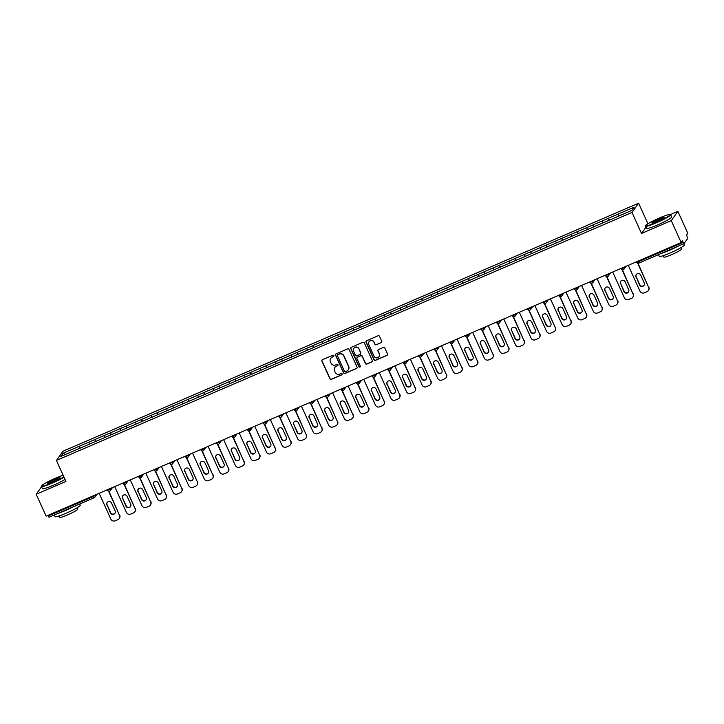 <?xml version="1.0" encoding="UTF-8"?>
<svg xmlns="http://www.w3.org/2000/svg" width="724" height="724" viewBox="0 0 724 724"><rect width="100%" height="100%" fill="white"/><g stroke="black" fill="none" stroke-linecap="round" stroke-linejoin="round"><path stroke-width="1.09" d="M333.827 355.647A0.76 0.742 -144.5 0 0 332.832 355.258L322.433 359.738A1.086 1.059 -144.5 0 0 321.899 361.14L329.909 378.806A1.086 1.059 -144.5 0 0 331.33 379.367L341.737 374.878A0.76 0.742 -144.5 0 0 342.108 373.901A0.76 0.742 -144.5 0 0 341.113 373.512L339.764 374.091A3.466 3.394 -144.5 0 1 335.212 372.299L334.542 370.824A3.466 3.394 -144.5 0 1 336.253 366.335L337.592 365.756A0.76 0.742 -144.5 0 0 337.972 364.778A0.76 0.742 -144.5 0 0 336.977 364.38L335.628 364.968A3.466 3.394 -144.5 0 1 331.067 363.177L330.397 361.701A3.466 3.394 -144.5 0 1 332.108 357.213L333.456 356.633A0.76 0.742 -144.5 0 0 333.827 355.647M381.231 342.678A1.086 1.059 -144.5 0 0 381.765 341.276L379.521 336.316A1.086 1.059 -144.5 0 0 378.1 335.755L366.543 340.733A1.086 1.059 -144.5 0 0 366.009 342.135L374.018 359.801A1.086 1.059 -144.5 0 0 375.448 360.362L386.996 355.384A1.086 1.059 -144.5 0 0 387.53 353.982L384.815 347.991A1.086 1.059 -144.5 0 0 383.394 347.429L378.453 349.565A1.086 1.059 -144.5 0 0 377.919 350.968L379.258 353.936A2.896 2.833 -144.5 0 1 376.38 357.9A2.896 2.833 -144.5 0 1 374.018 356.19L368.751 344.561A2.896 2.833 -144.5 0 1 371.629 340.597A2.896 2.833 -144.5 0 1 373.982 342.307L374.869 344.244A1.086 1.059 -144.5 0 0 376.29 344.805L381.367 342.488A1.086 1.059 -144.5 0 0 381.729 342.226M641.527 233.445L671.257 220.639L681.184 242.531L46.128 516.149L36.2 494.257L65.929 481.451L56.409 460.455L632.007 212.458L641.527 233.445L645.998 227.191M349.068 349.439A1.086 1.059 -144.5 0 0 347.647 348.877L336.09 353.855A1.086 1.059 -144.5 0 0 335.556 355.258L343.565 372.923A1.086 1.059 -144.5 0 0 344.995 373.475L356.543 368.498A1.086 1.059 -144.5 0 0 357.077 367.095L349.068 349.439M351.312 347.294L362.869 342.316A1.086 1.059 -144.5 0 1 364.299 342.877L372.308 360.534A1.086 1.059 -144.5 0 1 371.774 361.937L366.824 364.072A1.086 1.059 -144.5 0 1 365.403 363.511L362.154 356.353A1.086 1.059 -144.5 0 0 360.733 355.792L357.448 357.204A1.086 1.059 -144.5 0 0 356.914 358.606L360.299 366.063A0.76 0.742 -144.5 0 1 359.547 367.104A0.76 0.742 -144.5 0 1 358.923 366.652L350.778 348.697A1.086 1.059 -144.5 0 1 351.312 347.294M647.944 223.761L638.622 203.2L632.007 212.458M638.622 203.2L63.024 451.197L56.409 460.455M609.4 220.141L608.522 218.214L609.029 220.304M608.522 218.214L634.17 207.2L631.862 210.422L60.852 456.455L63.16 453.224L79.369 446.246L79.921 448.274M80.283 448.12L79.369 446.246M79.405 446.192L94.935 439.54L95.478 441.568M95.849 441.414L94.935 439.54M94.971 439.486L110.491 432.834L111.044 434.862M111.406 434.708L110.491 432.834M110.537 432.78L126.057 426.128L126.61 428.165M126.972 428.002L126.057 426.128M126.094 426.074L141.614 419.422L142.166 421.459M142.528 421.296L141.614 419.422M141.66 419.368L157.18 412.716L157.732 414.752M158.094 414.59L157.18 412.716M157.217 412.662L172.737 406.01L173.289 408.046M173.66 407.884L172.737 406.01M172.783 405.956L188.303 399.304L188.855 401.34M189.217 401.187L188.303 399.304M188.34 399.25L203.869 392.607L204.412 394.634M204.783 394.48L203.869 392.607M203.906 392.544L219.426 385.901L219.978 387.928M220.34 387.774L219.426 385.901M219.472 385.847L234.992 379.195L235.544 381.222M235.906 381.068L234.992 379.195M235.029 379.141L250.549 372.489L251.101 374.516M251.463 374.362L250.549 372.489M250.594 372.435L266.115 365.783L266.667 367.81M267.029 367.656L266.115 365.783M266.151 365.729L281.672 359.077L282.224 361.113M282.595 360.95L281.672 359.077M281.717 359.023L297.238 352.371L297.79 354.407M298.152 354.244L297.238 352.371M297.274 352.317L312.804 345.665L313.347 347.701M313.718 347.538L312.804 345.665M312.84 345.61L328.361 338.959L328.913 340.995M329.275 340.841L328.361 338.959M328.406 338.904L343.927 332.262L344.479 334.289M344.841 334.135L343.927 332.262M343.963 332.198L359.484 325.556L360.036 327.583M360.398 327.429L359.484 325.556M359.529 325.492L375.05 318.85L375.602 320.877M375.964 320.723L375.05 318.85M375.086 318.795L390.607 312.144L391.159 314.171M391.53 314.017L390.607 312.144M390.652 312.089L406.173 305.438L406.725 307.465M407.087 307.311L406.173 305.438M406.209 305.383L421.739 298.731L422.282 300.768M422.653 300.605L421.739 298.731M421.775 298.677L437.296 292.025L437.848 294.062M438.21 293.899L437.296 292.025M437.341 291.971L452.862 285.319L453.414 287.356M453.776 287.193L452.862 285.319M452.898 285.265L468.419 278.613L468.971 280.65M469.333 280.496L468.419 278.613M468.464 278.559L483.985 271.907L484.537 273.943M484.899 273.79L483.985 271.907M484.021 271.853L499.542 265.21L500.094 267.237M500.465 267.084L499.542 265.21M499.587 265.147L515.108 258.504L515.66 260.531M516.022 260.378L515.108 258.504M515.144 258.45L530.674 251.798L531.217 253.825M531.588 253.672L530.674 251.798M530.71 251.744L546.231 245.092L546.783 247.119M547.145 246.965L546.231 245.092M546.276 245.038L561.797 238.386L562.349 240.422M562.711 240.259L561.797 238.386M561.833 238.332L577.354 231.68L577.906 233.716M578.268 233.553L577.354 231.68M577.399 231.626L592.92 224.974L593.472 227.01M593.834 226.847L592.92 224.974M592.956 224.92L608.477 218.268M602.395 220.892L602.938 222.892M586.838 227.598L587.372 229.599M571.272 234.304L571.815 236.305M555.706 241.011L556.249 243.002M540.149 247.717L540.692 249.708M524.583 254.423L525.126 256.414M509.026 261.12L509.56 263.12M493.46 267.826L494.003 269.826M477.903 274.532L478.437 276.532M462.337 281.238L462.88 283.238M446.771 287.944L447.314 289.944M431.214 294.65L431.757 296.65M415.648 301.356L416.191 303.347M400.091 308.062L400.625 310.053M384.525 314.768L385.068 316.759M368.969 321.465L369.502 323.465M353.403 328.171L353.946 330.171M337.837 334.877L338.38 336.877M322.28 341.583L322.823 343.583M306.714 348.289L307.257 350.289M291.157 354.995L291.691 356.995M275.591 361.701L276.134 363.692M260.034 368.407L260.568 370.398M244.468 375.113L245.011 377.104M228.902 381.81L229.445 383.811M213.345 388.517L213.888 390.517M197.779 395.223L198.322 397.223M182.222 401.929L182.756 403.929M166.656 408.635L167.199 410.635M151.099 415.341L151.633 417.341M135.533 422.047L136.076 424.047M119.967 428.753L120.51 430.744M104.41 435.459L104.953 437.45M88.844 442.165L89.387 444.156M47.82 515.425L48.092 516.022L93.287 496.546L93.016 495.949M96.962 494.248L94.826 497.234A1.656 1.62 -144.5 0 1 94.165 497.768L48.942 517.262L48.092 516.022M63.16 453.224L65.377 454.5M41.549 486.772L36.2 494.257M671.257 220.639L677.872 211.381L687.8 233.273L686.56 235.001L687.773 238.377L683.999 243.644L682.424 240.802L681.184 242.531M677.872 211.381L670.379 214.612M617.961 214.186L618.495 216.186M333.818 356.289A0.76 0.742 -144.5 0 1 333.592 356.443L332.244 357.032A3.466 3.394 -144.5 0 0 330.778 358.244M334.922 367.367A3.466 3.394 -144.5 0 1 336.379 366.154L337.728 365.575A0.76 0.742 -144.5 0 0 337.963 365.412M322.062 360A1.086 1.059 -144.5 0 0 322.026 360.959L330.044 378.625A1.086 1.059 -144.5 0 0 331.465 379.177L341.864 374.697A0.76 0.742 -144.5 0 0 342.099 374.534M335.728 354.117A1.086 1.059 -144.5 0 0 335.692 355.077L343.701 372.733A1.086 1.059 -144.5 0 0 345.122 373.294L356.679 368.317A1.086 1.059 -144.5 0 0 357.041 368.054M337.791 354.769A0.76 0.742 -144.5 0 0 337.42 355.746L344.452 371.249A0.76 0.742 -144.5 0 0 345.448 371.638L346.868 371.032A3.466 3.394 -144.5 0 0 348.579 366.543L343.764 355.946A3.466 3.394 -144.5 0 0 339.212 354.154L337.927 354.579A0.76 0.742 -144.5 0 0 337.556 354.923M348.325 369.81A3.466 3.394 -144.5 0 0 348.706 366.353L348.579 366.543M337.927 354.579L339.339 353.973A3.466 3.394 -144.5 0 1 343.9 355.756L348.706 366.353M357.086 357.466A1.086 1.059 -144.5 0 1 357.584 357.023L360.86 355.602A1.086 1.059 -144.5 0 1 362.29 356.163L365.539 363.33A1.086 1.059 -144.5 0 0 366.959 363.882L371.901 361.756A1.086 1.059 -144.5 0 0 372.272 361.493M350.95 347.556A1.086 1.059 -144.5 0 0 350.914 348.516L359.059 366.471A0.76 0.742 -144.5 0 0 360.29 366.706M358.778 348.914A2.896 2.833 -144.5 0 0 353.801 348.362A2.896 2.833 -144.5 0 0 353.547 351.176L355.403 355.267A1.086 1.059 -144.5 0 0 356.823 355.828L360.109 354.416A1.086 1.059 -144.5 0 0 360.642 353.013L358.914 348.733A2.896 2.833 -144.5 0 0 353.873 348.271M360.606 353.973A1.086 1.059 -144.5 0 0 360.769 352.832L360.642 353.013M358.914 348.733L360.769 352.832M369.077 341.665A2.896 2.833 -144.5 0 1 374.118 342.126L374.996 344.063A1.086 1.059 -144.5 0 0 376.426 344.624L381.367 342.488M379.068 356.651A2.896 2.833 -144.5 0 0 379.394 353.746L379.258 353.936M378.082 349.828A1.086 1.059 -144.5 0 0 378.046 350.778L379.394 353.746M366.181 340.995A1.086 1.059 -144.5 0 0 366.145 341.954L374.154 359.611A1.086 1.059 -144.5 0 0 375.575 360.172L387.132 355.194A1.086 1.059 -144.5 0 0 387.494 354.932M99.152 493.306L110.844 519.099A3.312 3.24 -144.5 0 0 115.197 520.8L117.894 519.642A3.312 3.24 -144.5 0 0 119.523 515.352L108.899 491.216M119.722 515.081A3.312 3.24 35.5 0 1 119.424 518.294L119.225 518.565M114.971 513.244A2.597 2.534 35.5 0 1 110.618 512.61L107.08 504.809A2.597 2.534 35.5 0 1 107.215 502.438M119.523 515.352L108.546 491.144M106.88 505.09A2.597 2.534 35.5 0 1 109.46 501.542A2.597 2.534 35.5 0 1 111.568 503.071L115.107 510.863A2.597 2.534 35.5 0 1 112.528 514.42A2.597 2.534 35.5 0 1 110.419 512.891L107.08 504.809M114.709 486.6L126.41 512.393A3.312 3.24 -144.5 0 0 130.763 514.103L133.46 512.936A3.312 3.24 -144.5 0 0 135.089 508.646L124.465 484.51M135.288 508.375A3.312 3.24 35.5 0 1 134.99 511.587L134.791 511.868M130.528 506.538A2.597 2.534 35.5 0 1 126.175 505.904L122.646 498.103A2.597 2.534 35.5 0 1 122.781 495.732M135.089 508.646L124.103 484.437M122.447 498.384A2.597 2.534 35.5 0 1 125.026 494.836A2.597 2.534 35.5 0 1 127.134 496.365L130.664 504.157A2.597 2.534 35.5 0 1 128.085 507.714A2.597 2.534 35.5 0 1 125.976 506.185L122.646 498.103M130.275 479.894L141.976 505.687A3.312 3.24 -144.5 0 0 146.329 507.397L149.017 506.23A3.312 3.24 -144.5 0 0 150.655 501.949L140.022 477.804M150.845 501.669A3.312 3.24 35.5 0 1 150.556 504.881L150.357 505.162M146.094 499.831A2.597 2.534 35.5 0 1 141.741 499.198L138.203 491.406A2.597 2.534 35.5 0 1 138.338 489.026M150.655 501.949L139.669 477.731M138.003 491.677A2.597 2.534 35.5 0 1 140.583 488.13A2.597 2.534 35.5 0 1 142.691 489.659L146.23 497.46A2.597 2.534 35.5 0 1 143.651 501.008A2.597 2.534 35.5 0 1 141.542 499.479L138.203 491.406M145.841 473.188L157.533 498.981A3.312 3.24 -144.5 0 0 161.886 500.691L164.583 499.524A3.312 3.24 -144.5 0 0 166.212 495.243L155.588 471.098M166.411 494.963A3.312 3.24 35.5 0 1 166.113 498.175L165.914 498.456M161.651 493.125A2.597 2.534 35.5 0 1 157.298 492.492L153.769 484.7A2.597 2.534 35.5 0 1 153.904 482.32M166.212 495.243L155.235 471.025M153.569 484.971A2.597 2.534 35.5 0 1 156.149 481.424A2.597 2.534 35.5 0 1 158.257 482.953L161.796 490.754A2.597 2.534 35.5 0 1 159.217 494.302A2.597 2.534 35.5 0 1 157.108 492.773L153.769 484.7M161.398 466.482L173.099 492.275A3.312 3.24 -144.5 0 0 177.452 493.985L180.14 492.827A3.312 3.24 -144.5 0 0 181.778 488.537L171.154 464.392M181.977 488.257A3.312 3.24 35.5 0 1 181.679 491.469L181.48 491.75M177.217 486.419A2.597 2.534 35.5 0 1 172.864 485.786L169.326 477.994A2.597 2.534 35.5 0 1 169.47 475.614M181.778 488.537L170.792 464.319M169.126 478.265A2.597 2.534 35.5 0 1 171.706 474.718A2.597 2.534 35.5 0 1 173.814 476.247L177.353 484.048A2.597 2.534 35.5 0 1 174.774 487.596A2.597 2.534 35.5 0 1 172.665 486.066L169.326 477.994M176.964 459.776L188.656 485.569A3.312 3.24 -144.5 0 0 193.009 487.279L195.706 486.121A3.312 3.24 -144.5 0 0 197.335 481.831L186.711 457.686M197.534 481.551A3.312 3.24 35.5 0 1 197.236 484.763L197.037 485.044M192.774 479.713A2.597 2.534 35.5 0 1 188.43 479.08L184.892 471.288A2.597 2.534 35.5 0 1 185.027 468.908M197.335 481.831L186.358 457.613M184.692 471.568A2.597 2.534 35.5 0 1 187.272 468.012A2.597 2.534 35.5 0 1 189.38 469.541L192.919 477.342A2.597 2.534 35.5 0 1 190.34 480.89A2.597 2.534 35.5 0 1 188.231 479.36L184.892 471.288M63.133 475.297A13.466 1.412 -24.4 0 0 55.449 478.211A13.466 1.412 -24.4 0 0 41.576 485.867A13.466 1.412 -24.4 0 0 52.219 482.727A13.466 1.412 -24.4 0 0 63.857 476.881M64.011 477.234A13.801 1.448 155.6 0 1 52.318 483.08A13.801 1.448 155.6 0 1 41.404 486.465A13.801 1.448 155.6 0 1 41.413 486.293L41.576 485.867M53.033 481.596A6.733 0.706 155.6 0 1 47.766 483.297A6.733 0.706 155.6 0 1 54.644 479.333A6.733 0.706 155.6 0 1 59.965 477.768A6.733 0.706 155.6 0 1 53.033 481.596M59.712 478.066A6.398 0.67 -24.4 0 0 54.743 479.695A6.398 0.67 -24.4 0 0 48.155 483.306M79.667 504.022L80.228 505.252A13.801 1.448 155.6 0 1 66.011 513.271A13.801 1.448 155.6 0 1 55.105 516.655L54.327 514.945M73.287 506.773A13.801 1.448 155.6 0 1 64.879 510.773A13.801 1.448 155.6 0 1 57.241 513.687M77.124 507.768L77.758 509.153A9.937 1.041 155.6 0 1 67.522 514.918A9.937 1.041 155.6 0 1 59.667 517.361L59.033 515.977M65.015 479.433A13.801 1.448 155.6 0 1 53.314 485.279A13.801 1.448 155.6 0 1 42.408 488.664L41.404 486.465M656.351 222.431A13.466 1.412 -24.4 0 0 670.098 214.503A13.466 1.412 -24.4 0 0 659.582 217.915A13.466 1.412 -24.4 0 0 645.708 225.571A13.466 1.412 -24.4 0 0 656.351 222.431M670.098 214.503L670.533 214.666A13.801 1.448 155.6 0 1 670.668 214.775A13.801 1.448 155.6 0 1 656.451 222.784A13.801 1.448 155.6 0 1 645.536 226.169A13.801 1.448 155.6 0 1 645.546 225.997L645.708 225.571M657.157 221.3A6.733 0.706 155.6 0 1 651.899 223.01A6.733 0.706 155.6 0 1 658.777 219.046A6.733 0.706 155.6 0 1 664.098 217.472A6.733 0.706 155.6 0 1 657.157 221.3M663.836 217.77A6.398 0.67 -24.4 0 0 658.867 219.399A6.398 0.67 -24.4 0 0 652.288 223.01M683.8 243.726L684.361 244.965A13.801 1.448 155.6 0 1 670.143 252.975A13.801 1.448 155.6 0 1 659.229 256.359L658.451 254.649M677.42 246.477A13.801 1.448 155.6 0 1 669.012 250.477A13.801 1.448 155.6 0 1 661.374 253.391M681.257 247.472L681.881 248.857A9.937 1.041 155.6 0 1 671.646 254.631A9.937 1.041 155.6 0 1 663.79 257.065L663.166 255.681M670.668 214.775L671.664 216.974A13.801 1.448 155.6 0 1 657.446 224.983A13.801 1.448 155.6 0 1 646.532 228.368L645.536 226.169M192.521 453.079L204.222 478.863A3.312 3.24 -144.5 0 0 208.575 480.573L211.263 479.415A3.312 3.24 -144.5 0 0 212.901 475.125L202.277 450.98M213.1 474.844A3.312 3.24 35.5 0 1 212.802 478.057L212.603 478.338M208.34 473.016A2.597 2.534 35.5 0 1 203.987 472.383L200.448 464.582A2.597 2.534 35.5 0 1 200.593 462.211M212.901 475.125L201.915 450.916M200.249 464.862A2.597 2.534 35.5 0 1 202.838 461.306A2.597 2.534 35.5 0 1 204.946 462.835L208.476 470.636A2.597 2.534 35.5 0 1 205.897 474.184A2.597 2.534 35.5 0 1 203.788 472.654L200.448 464.582M208.087 446.373L219.779 472.157A3.312 3.24 -144.5 0 0 224.132 473.867L226.829 472.709A3.312 3.24 -144.5 0 0 228.458 468.419L217.833 444.283M228.657 468.138A3.312 3.24 35.5 0 1 228.359 471.36L228.16 471.632M223.906 466.31A2.597 2.534 35.5 0 1 219.553 465.677L216.014 457.876A2.597 2.534 35.5 0 1 216.15 455.505M228.458 468.419L217.481 444.21M215.815 458.156A2.597 2.534 35.5 0 1 218.395 454.6A2.597 2.534 35.5 0 1 220.503 456.138L224.042 463.93A2.597 2.534 35.5 0 1 221.463 467.487A2.597 2.534 35.5 0 1 219.354 465.948L216.014 457.876M223.644 439.667L235.345 465.451A3.312 3.24 -144.5 0 0 239.698 467.161L242.395 466.003A3.312 3.24 -144.5 0 0 244.024 461.713L233.399 437.577M244.223 461.432A3.312 3.24 35.5 0 1 243.925 464.654L243.726 464.926M239.463 459.604A2.597 2.534 35.5 0 1 235.11 458.971L231.58 451.17A2.597 2.534 35.5 0 1 231.716 448.799M244.024 461.713L233.037 437.504M231.381 451.45A2.597 2.534 35.5 0 1 233.961 447.903A2.597 2.534 35.5 0 1 236.069 449.432L239.599 457.224A2.597 2.534 35.5 0 1 237.019 460.781A2.597 2.534 35.5 0 1 234.911 459.242L231.58 451.17M239.21 432.961L250.911 458.745A3.312 3.24 -144.5 0 0 255.264 460.455L257.952 459.297A3.312 3.24 -144.5 0 0 259.59 455.007L248.956 430.871M259.789 454.735A3.312 3.24 35.5 0 1 259.491 457.948L259.292 458.22M255.029 452.898A2.597 2.534 35.5 0 1 250.676 452.265L247.137 444.464A2.597 2.534 35.5 0 1 247.273 442.093M259.59 455.007L248.603 430.798M246.938 444.744A2.597 2.534 35.5 0 1 249.518 441.197A2.597 2.534 35.5 0 1 251.626 442.726L255.165 450.518A2.597 2.534 35.5 0 1 252.586 454.075A2.597 2.534 35.5 0 1 250.477 452.545L247.137 444.464M254.776 426.255L266.468 452.048A3.312 3.24 -144.5 0 0 270.821 453.749L273.518 452.591A3.312 3.24 -144.5 0 0 275.147 448.301L264.522 424.164M275.346 448.029A3.312 3.24 35.5 0 1 275.048 451.242L274.849 451.523M270.586 446.192A2.597 2.534 35.5 0 1 266.233 445.559L262.703 437.758A2.597 2.534 35.5 0 1 262.839 435.386M275.147 448.301L264.169 424.092M262.504 438.038A2.597 2.534 35.5 0 1 265.084 434.491A2.597 2.534 35.5 0 1 267.192 436.02L270.731 443.812A2.597 2.534 35.5 0 1 268.151 447.369A2.597 2.534 35.5 0 1 266.043 445.839L262.703 437.758M270.333 419.549L282.034 445.341A3.312 3.24 -144.5 0 0 286.387 447.052L289.075 445.884A3.312 3.24 -144.5 0 0 290.713 441.595L280.088 417.458M290.912 441.323A3.312 3.24 35.5 0 1 290.614 444.536L290.414 444.817M286.152 439.486A2.597 2.534 35.5 0 1 281.799 438.853L278.26 431.061A2.597 2.534 35.5 0 1 278.405 428.68M290.713 441.595L279.726 417.386M278.061 431.332A2.597 2.534 35.5 0 1 280.641 427.784A2.597 2.534 35.5 0 1 282.749 429.314L286.288 437.115A2.597 2.534 35.5 0 1 283.708 440.663A2.597 2.534 35.5 0 1 281.6 439.133L278.26 431.061M285.899 412.843L297.591 438.635A3.312 3.24 -144.5 0 0 301.944 440.346L304.641 439.178A3.312 3.24 -144.5 0 0 306.27 434.898L295.645 410.752M306.469 434.617A3.312 3.24 35.5 0 1 306.171 437.83L305.971 438.111M301.709 432.78A2.597 2.534 35.5 0 1 297.365 432.147L293.826 424.354A2.597 2.534 35.5 0 1 293.962 421.974M306.27 434.898L295.292 410.68M293.627 424.626A2.597 2.534 35.5 0 1 296.207 421.078A2.597 2.534 35.5 0 1 298.315 422.608L301.854 430.409A2.597 2.534 35.5 0 1 299.274 433.957A2.597 2.534 35.5 0 1 297.166 432.427L293.826 424.354M301.456 406.137L313.157 431.929A3.312 3.24 -144.5 0 0 317.51 433.64L320.198 432.481A3.312 3.24 -144.5 0 0 321.836 428.192L311.211 404.046M322.035 427.911A3.312 3.24 35.5 0 1 321.737 431.124L321.537 431.404M317.275 426.074A2.597 2.534 35.5 0 1 312.922 425.441L309.383 417.648A2.597 2.534 35.5 0 1 309.528 415.268M321.836 428.192L310.849 403.974M309.184 417.92A2.597 2.534 35.5 0 1 311.773 414.372A2.597 2.534 35.5 0 1 313.881 415.902L317.411 423.703A2.597 2.534 35.5 0 1 314.831 427.251A2.597 2.534 35.5 0 1 312.723 425.721L309.383 417.648M317.022 399.431L328.714 425.223A3.312 3.24 -144.5 0 0 333.067 426.934L335.764 425.775A3.312 3.24 -144.5 0 0 337.393 421.486L326.768 397.34M337.592 421.205A3.312 3.24 35.5 0 1 337.293 424.418L337.094 424.698M332.841 419.368A2.597 2.534 35.5 0 1 328.488 418.734L324.949 410.942A2.597 2.534 35.5 0 1 325.085 408.562M337.393 421.486L326.415 397.268M324.75 411.223A2.597 2.534 35.5 0 1 327.329 407.666A2.597 2.534 35.5 0 1 329.438 409.196L332.977 416.997A2.597 2.534 35.5 0 1 330.397 420.544A2.597 2.534 35.5 0 1 328.289 419.015L324.949 410.942M332.578 392.734L344.28 418.517A3.312 3.24 -144.5 0 0 348.633 420.228L351.33 419.069A3.312 3.24 -144.5 0 0 352.959 414.78L342.334 390.634M353.158 414.499A3.312 3.24 35.5 0 1 352.859 417.712L352.66 417.992M348.398 412.662A2.597 2.534 35.5 0 1 344.045 412.037L340.515 404.236A2.597 2.534 35.5 0 1 340.651 401.856M352.959 414.78L341.972 390.571M340.316 404.517A2.597 2.534 35.5 0 1 342.895 400.96A2.597 2.534 35.5 0 1 345.004 402.49L348.534 410.291A2.597 2.534 35.5 0 1 345.954 413.838A2.597 2.534 35.5 0 1 343.846 412.309L340.515 404.236M348.144 386.028L359.846 411.811A3.312 3.24 -144.5 0 0 364.199 413.522L366.887 412.363A3.312 3.24 -144.5 0 0 368.525 408.074L357.891 383.928M368.724 407.793A3.312 3.24 35.5 0 1 368.426 411.015L368.226 411.286M363.964 405.965A2.597 2.534 35.5 0 1 359.611 405.331L356.072 397.53A2.597 2.534 35.5 0 1 356.208 395.159M368.525 408.074L357.538 383.865M355.873 397.811A2.597 2.534 35.5 0 1 358.452 394.254A2.597 2.534 35.5 0 1 360.561 395.793L364.1 403.585A2.597 2.534 35.5 0 1 361.52 407.132A2.597 2.534 35.5 0 1 359.412 405.603L356.072 397.53M363.71 379.322L375.403 405.105A3.312 3.24 -144.5 0 0 379.756 406.816L382.453 405.657A3.312 3.24 -144.5 0 0 384.082 401.368L373.457 377.231M384.281 401.087A3.312 3.24 35.5 0 1 383.982 404.309L383.783 404.58M379.521 399.259A2.597 2.534 35.5 0 1 375.168 398.625L371.638 390.824A2.597 2.534 35.5 0 1 371.774 388.453M384.082 401.368L373.104 377.159M371.439 391.105A2.597 2.534 35.5 0 1 374.018 387.548A2.597 2.534 35.5 0 1 376.127 389.087L379.666 396.879A2.597 2.534 35.5 0 1 377.086 400.435A2.597 2.534 35.5 0 1 374.978 398.897L371.638 390.824M379.267 372.616L390.969 398.399A3.312 3.24 -144.5 0 0 395.322 400.11L398.01 398.951A3.312 3.24 -144.5 0 0 399.648 394.661L389.023 370.525M399.847 394.39A3.312 3.24 35.5 0 1 399.548 397.603L399.349 397.874M395.087 392.553A2.597 2.534 35.5 0 1 390.734 391.919L387.195 384.118A2.597 2.534 35.5 0 1 387.34 381.747M399.648 394.661L388.661 370.453M386.996 384.399A2.597 2.534 35.5 0 1 389.575 380.851A2.597 2.534 35.5 0 1 391.684 382.381L395.223 390.173A2.597 2.534 35.5 0 1 392.643 393.729A2.597 2.534 35.5 0 1 390.535 392.2L387.195 384.118M394.833 365.91L406.526 391.702A3.312 3.24 -144.5 0 0 410.879 393.404L413.576 392.245A3.312 3.24 -144.5 0 0 415.205 387.955L404.58 363.819M415.404 387.684A3.312 3.24 35.5 0 1 415.105 390.897L414.906 391.177M410.644 385.847A2.597 2.534 35.5 0 1 406.3 385.213L402.761 377.412A2.597 2.534 35.5 0 1 402.897 375.041M415.205 387.955L404.227 363.747M402.562 377.693A2.597 2.534 35.5 0 1 405.141 374.145A2.597 2.534 35.5 0 1 407.25 375.675L410.789 383.467A2.597 2.534 35.5 0 1 408.209 387.023A2.597 2.534 35.5 0 1 406.101 385.494L402.761 377.412M410.39 359.204L422.092 384.996A3.312 3.24 -144.5 0 0 426.445 386.707L429.133 385.539A3.312 3.24 -144.5 0 0 430.771 381.249L420.146 357.113M430.97 380.978A3.312 3.24 35.5 0 1 430.671 384.191L430.472 384.471M426.21 379.141A2.597 2.534 35.5 0 1 421.857 378.507L418.318 370.706A2.597 2.534 35.5 0 1 418.463 368.335M430.771 381.249L419.784 357.041M418.119 370.987A2.597 2.534 35.5 0 1 420.707 367.439A2.597 2.534 35.5 0 1 422.816 368.969L426.346 376.77A2.597 2.534 35.5 0 1 423.766 380.317A2.597 2.534 35.5 0 1 421.658 378.788L418.318 370.706M425.956 352.498L437.649 378.29A3.312 3.24 -144.5 0 0 442.002 380L444.699 378.833A3.312 3.24 -144.5 0 0 446.328 374.552L435.703 350.407M446.527 374.272A3.312 3.24 35.5 0 1 446.228 377.485L446.029 377.765M441.776 372.435A2.597 2.534 35.5 0 1 437.423 371.801L433.884 364.009A2.597 2.534 35.5 0 1 434.02 361.629M446.328 374.552L435.35 350.335M433.685 364.281A2.597 2.534 35.5 0 1 436.264 360.733A2.597 2.534 35.5 0 1 438.373 362.262L441.912 370.064A2.597 2.534 35.5 0 1 439.332 373.611A2.597 2.534 35.5 0 1 437.224 372.082L433.884 364.009M441.513 345.791L453.215 371.584A3.312 3.24 -144.5 0 0 457.568 373.294L460.265 372.136A3.312 3.24 -144.5 0 0 461.894 367.846L451.269 343.701M462.093 367.566A3.312 3.24 35.5 0 1 461.794 370.779L461.595 371.059M457.333 365.729A2.597 2.534 35.5 0 1 452.98 365.095L449.45 357.303A2.597 2.534 35.5 0 1 449.586 354.923M461.894 367.846L450.907 343.628M449.251 357.575A2.597 2.534 35.5 0 1 451.83 354.027A2.597 2.534 35.5 0 1 453.939 355.556L457.468 363.358A2.597 2.534 35.5 0 1 454.889 366.905A2.597 2.534 35.5 0 1 452.781 365.376L449.45 357.303M457.079 339.085L468.781 364.878A3.312 3.24 -144.5 0 0 473.134 366.588L475.822 365.43A3.312 3.24 -144.5 0 0 477.46 361.14L466.826 336.995M477.659 360.86A3.312 3.24 35.5 0 1 477.36 364.072L477.161 364.353M472.899 359.023A2.597 2.534 35.5 0 1 468.546 358.389L465.007 350.597A2.597 2.534 35.5 0 1 465.143 348.217M477.46 361.14L466.473 336.922M464.808 350.878A2.597 2.534 35.5 0 1 467.387 347.321A2.597 2.534 35.5 0 1 469.496 348.85L473.034 356.651A2.597 2.534 35.5 0 1 470.455 360.199A2.597 2.534 35.5 0 1 468.347 358.67L465.007 350.597M472.645 332.379L484.338 358.172A3.312 3.24 -144.5 0 0 488.691 359.882L491.388 358.724A3.312 3.24 -144.5 0 0 493.017 354.434L482.392 330.289M493.216 354.154A3.312 3.24 35.5 0 1 492.917 357.366L492.718 357.647M488.456 352.317A2.597 2.534 35.5 0 1 484.103 351.683L480.573 343.891A2.597 2.534 35.5 0 1 480.709 341.511M493.017 354.434L482.039 330.216M480.374 344.172A2.597 2.534 35.5 0 1 482.953 340.615A2.597 2.534 35.5 0 1 485.062 342.144L488.6 349.945A2.597 2.534 35.5 0 1 486.021 353.493A2.597 2.534 35.5 0 1 483.913 351.964L480.573 343.891M488.202 325.682L499.904 351.466A3.312 3.24 -144.5 0 0 504.257 353.176L506.945 352.018A3.312 3.24 -144.5 0 0 508.583 347.728L497.958 323.583M508.782 347.448A3.312 3.24 35.5 0 1 508.483 350.66L508.284 350.941M504.022 345.62A2.597 2.534 35.5 0 1 499.669 344.986L496.13 337.185A2.597 2.534 35.5 0 1 496.275 334.814M508.583 347.728L497.596 323.519M495.931 337.465A2.597 2.534 35.5 0 1 498.51 333.909A2.597 2.534 35.5 0 1 500.619 335.438L504.157 343.239A2.597 2.534 35.5 0 1 501.578 346.787A2.597 2.534 35.5 0 1 499.469 345.257L496.13 337.185M503.768 318.976L515.461 344.76A3.312 3.24 -144.5 0 0 519.814 346.47L522.511 345.312A3.312 3.24 -144.5 0 0 524.14 341.022L513.515 316.886M524.339 340.742A3.312 3.24 35.5 0 1 524.04 343.963L523.841 344.235M519.579 338.913A2.597 2.534 35.5 0 1 515.235 338.28L511.696 330.479A2.597 2.534 35.5 0 1 511.832 328.108M524.14 341.022L513.162 316.813M511.497 330.759A2.597 2.534 35.5 0 1 514.076 327.203A2.597 2.534 35.5 0 1 516.185 328.741L519.723 336.533A2.597 2.534 35.5 0 1 517.144 340.09A2.597 2.534 35.5 0 1 515.036 338.551L511.696 330.479M519.325 312.27L531.027 338.054A3.312 3.24 -144.5 0 0 535.38 339.764L538.068 338.606A3.312 3.24 -144.5 0 0 539.706 334.316L529.081 310.18M539.905 334.045A3.312 3.24 35.5 0 1 539.606 337.257L539.407 337.529M535.145 332.207A2.597 2.534 35.5 0 1 530.792 331.574L527.253 323.773A2.597 2.534 35.5 0 1 527.398 321.402M539.706 334.316L528.719 310.107M527.054 324.053A2.597 2.534 35.5 0 1 529.642 320.506A2.597 2.534 35.5 0 1 531.751 322.035L535.28 329.827A2.597 2.534 35.5 0 1 532.701 333.384A2.597 2.534 35.5 0 1 530.592 331.845L527.253 323.773M534.891 305.564L546.584 331.348A3.312 3.24 -144.5 0 0 550.937 333.058L553.634 331.9A3.312 3.24 -144.5 0 0 555.263 327.61L544.638 303.474M555.462 327.339A3.312 3.24 35.5 0 1 555.163 330.551L554.964 330.823M550.711 325.501A2.597 2.534 35.5 0 1 546.358 324.868L542.819 317.067A2.597 2.534 35.5 0 1 542.955 314.696M555.263 327.61L544.285 303.401M542.62 317.347A2.597 2.534 35.5 0 1 545.199 313.8A2.597 2.534 35.5 0 1 547.308 315.329L550.846 323.121A2.597 2.534 35.5 0 1 548.267 326.678A2.597 2.534 35.5 0 1 546.158 325.148L542.819 317.067M550.448 298.858L562.15 324.651A3.312 3.24 -144.5 0 0 566.503 326.352L569.2 325.194A3.312 3.24 -144.5 0 0 570.829 320.904L560.204 296.768M571.028 320.632A3.312 3.24 35.5 0 1 570.729 323.845L570.53 324.126M566.268 318.795A2.597 2.534 35.5 0 1 561.914 318.162L558.385 310.361A2.597 2.534 35.5 0 1 558.521 307.99M570.829 320.904L559.842 296.695M558.186 310.641A2.597 2.534 35.5 0 1 560.765 307.094A2.597 2.534 35.5 0 1 562.874 308.623L566.403 316.415A2.597 2.534 35.5 0 1 563.824 319.972A2.597 2.534 35.5 0 1 561.715 318.442L558.385 310.361M566.014 292.152L577.716 317.945A3.312 3.24 -144.5 0 0 582.069 319.655L584.757 318.488A3.312 3.24 -144.5 0 0 586.395 314.207L575.761 290.062M586.594 313.926A3.312 3.24 35.5 0 1 586.295 317.139L586.096 317.42M581.834 312.089A2.597 2.534 35.5 0 1 577.481 311.456L573.942 303.664A2.597 2.534 35.5 0 1 574.078 301.284M586.395 314.207L575.408 289.989M573.743 303.935A2.597 2.534 35.5 0 1 576.322 300.388A2.597 2.534 35.5 0 1 578.431 301.917L581.969 309.718A2.597 2.534 35.5 0 1 579.39 313.266A2.597 2.534 35.5 0 1 577.281 311.736L573.942 303.664M581.58 285.446L593.273 311.239A3.312 3.24 -144.5 0 0 597.626 312.949L600.323 311.782A3.312 3.24 -144.5 0 0 601.952 307.501L591.327 283.356M602.151 307.22A3.312 3.24 35.5 0 1 601.852 310.433L601.653 310.714M597.391 305.383A2.597 2.534 35.5 0 1 593.037 304.75L589.508 296.958A2.597 2.534 35.5 0 1 589.644 294.577M601.952 307.501L590.974 283.283M589.309 297.229A2.597 2.534 35.5 0 1 591.888 293.682A2.597 2.534 35.5 0 1 593.997 295.211L597.535 303.012A2.597 2.534 35.5 0 1 594.956 306.56A2.597 2.534 35.5 0 1 592.847 305.03L589.508 296.958M597.137 278.74L608.839 304.533A3.312 3.24 -144.5 0 0 613.192 306.243L615.88 305.085A3.312 3.24 -144.5 0 0 617.518 300.795L606.893 276.649M617.717 300.514A3.312 3.24 35.5 0 1 617.418 303.727L617.219 304.008M612.957 298.677A2.597 2.534 35.5 0 1 608.603 298.044L605.065 290.252A2.597 2.534 35.5 0 1 605.21 287.871M617.518 300.795L606.531 276.577M604.866 290.523A2.597 2.534 35.5 0 1 607.445 286.976A2.597 2.534 35.5 0 1 609.554 288.505L613.092 296.306A2.597 2.534 35.5 0 1 610.513 299.854A2.597 2.534 35.5 0 1 608.404 298.324L605.065 290.252M612.703 272.034L624.396 297.826A3.312 3.24 -144.5 0 0 628.749 299.537L631.446 298.378A3.312 3.24 -144.5 0 0 633.075 294.089L622.45 269.943M633.274 293.808A3.312 3.24 35.5 0 1 632.975 297.021L632.776 297.302M628.513 291.971A2.597 2.534 35.5 0 1 624.169 291.338L620.631 283.546A2.597 2.534 35.5 0 1 620.767 281.165M633.075 294.089L622.097 269.871M620.432 283.826A2.597 2.534 35.5 0 1 623.011 280.269A2.597 2.534 35.5 0 1 625.12 281.799L628.658 289.6A2.597 2.534 35.5 0 1 626.079 293.148A2.597 2.534 35.5 0 1 623.97 291.618L620.631 283.546M628.26 265.337L639.962 291.12A3.312 3.24 -144.5 0 0 644.315 292.831L647.003 291.672A3.312 3.24 -144.5 0 0 648.641 287.383L638.016 263.237M648.84 287.102A3.312 3.24 35.5 0 1 648.541 290.315L648.342 290.596M644.079 285.265A2.597 2.534 35.5 0 1 639.726 284.641L636.188 276.839A2.597 2.534 35.5 0 1 636.333 274.459M648.641 287.383L637.654 263.174M635.989 277.12A2.597 2.534 35.5 0 1 638.577 273.563A2.597 2.534 35.5 0 1 640.686 275.093L644.215 282.894A2.597 2.534 35.5 0 1 641.636 286.442A2.597 2.534 35.5 0 1 639.527 284.912L636.188 276.839M48.942 517.262L94.138 497.786L93.287 496.546L95.514 494.872M683.972 243.644L638.812 263.111A1.656 1.62 35.5 0 1 636.686 262.296M637.69 261.274L637.962 261.871L683.148 242.395M638.812 263.111A1.656 1.656 0 0 1 636.649 262.278L636.459 261.798L636.649 262.278L637.962 261.871L638.812 263.111L683.999 243.644M94.781 495.189L94.98 495.623A1.656 1.62 -144.5 0 1 94.826 497.234A1.656 1.656 0 0 1 94.138 497.786M110.347 488.483L110.537 488.917L107.532 490.248A1.656 1.656 0 0 0 109.695 491.089A1.656 1.62 35.5 0 1 107.577 490.266M109.722 491.062A1.656 1.62 -144.5 0 0 110.537 488.917L111.08 488.166M125.904 481.777L126.103 482.211L126.637 481.46M141.47 475.071L141.669 475.505L139.967 476.428L138.664 476.835L138.474 476.365M140.845 477.65A1.656 1.62 -144.5 0 0 141.669 475.505L142.203 474.754M157.027 468.365L157.226 468.808L157.769 468.048M172.593 461.668L172.792 462.102L171.09 463.025L169.787 463.423L169.597 462.953M169.57 462.962L169.796 463.387A1.656 1.656 0 0 0 171.95 464.265A1.656 1.62 -144.5 0 0 172.792 462.102L173.326 461.342M188.15 454.962L188.349 455.396L186.656 456.319L185.344 456.726L185.163 456.247M187.534 457.541A1.656 1.62 -144.5 0 0 188.349 455.396L188.892 454.645M203.715 448.256L203.915 448.69L202.222 449.613L200.91 450.02L200.72 449.541M203.1 450.835A1.656 1.62 -144.5 0 0 203.915 448.69L204.449 447.939M219.282 441.549L217.779 442.907L216.467 443.314L216.286 442.835M216.259 442.844L216.467 443.314A1.656 1.656 0 0 0 218.63 444.147A1.656 1.62 -144.5 0 0 219.472 441.984L220.015 441.233M234.838 434.843L235.038 435.278L233.345 436.201L232.033 436.608L231.843 436.129M231.825 436.147L232.033 436.608A1.656 1.656 0 0 0 234.196 437.441A1.656 1.62 -144.5 0 0 235.038 435.278L235.572 434.527M250.404 428.137L250.604 428.572L248.902 429.495L247.599 429.902L247.409 429.432M247.382 429.441L247.599 429.902A1.656 1.656 0 0 0 249.762 430.735A1.656 1.62 -144.5 0 0 250.604 428.572L251.138 427.821M265.961 421.431L266.161 421.866L264.468 422.789L263.156 423.196L262.975 422.726M265.346 424.011A1.656 1.62 -144.5 0 0 266.161 421.866L266.704 421.115M281.527 414.725L281.727 415.16L282.26 414.409M297.084 408.019L297.283 408.463L297.826 407.702M312.65 401.313L312.849 401.757L311.157 402.68L309.845 403.078L309.655 402.607M312.035 403.901A1.656 1.62 -144.5 0 0 312.849 401.757L313.383 400.996M328.216 394.616L328.406 395.051L328.949 394.299M343.773 387.91L343.972 388.345L344.506 387.593M359.339 381.204L359.538 381.639L357.837 382.562L356.534 382.969L356.344 382.489M358.715 383.783A1.656 1.62 -144.5 0 0 359.538 381.639L360.072 380.887M374.896 374.498L375.095 374.932L373.403 375.856L372.091 376.263L371.91 375.783M374.281 377.077A1.656 1.62 -144.5 0 0 375.095 374.932L375.638 374.181M390.462 367.792L390.661 368.226L388.96 369.149L387.657 369.557L387.467 369.077M387.44 369.095L387.657 369.557A1.656 1.656 0 0 0 389.82 370.389A1.656 1.62 -144.5 0 0 390.661 368.226L391.195 367.475M406.019 361.086L406.218 361.52L404.526 362.443L403.214 362.851L403.033 362.38M403.006 362.389L403.214 362.851A1.656 1.656 0 0 0 405.377 363.692A1.656 1.62 -144.5 0 0 406.218 361.52L406.761 360.769M421.585 354.38L421.784 354.814L420.092 355.737L418.78 356.145L418.59 355.674M418.572 355.683L418.78 356.145A1.656 1.656 0 0 0 420.943 356.986A1.656 1.62 -144.5 0 0 421.784 354.814L422.318 354.063M437.151 347.674L435.649 349.031L434.337 349.439L434.156 348.968M436.527 350.253A1.656 1.62 -144.5 0 0 437.341 348.108L437.884 347.357M452.708 340.968L452.907 341.411L453.441 340.651M468.274 334.271L468.473 334.705L469.007 333.954M483.831 327.565L484.03 327.999L482.338 328.922L481.026 329.329L480.845 328.85M483.216 330.144A1.656 1.62 -144.5 0 0 484.03 327.999L484.573 327.248M499.397 320.859L499.596 321.293L500.13 320.542M514.954 314.153L515.153 314.587L515.696 313.836M530.52 307.447L530.719 307.881L529.027 308.804L527.715 309.211L527.524 308.732L527.724 309.175A1.656 1.656 0 0 0 530.565 309.492A1.656 1.62 -144.5 0 0 530.719 307.881L531.253 307.13M546.086 300.741L544.584 302.098L543.271 302.505L543.091 302.035M545.462 303.32A1.656 1.62 -144.5 0 0 546.276 301.175L546.819 300.424M561.643 294.034L561.842 294.469L560.15 295.392L558.837 295.799L558.647 295.329M561.028 296.614A1.656 1.62 -144.5 0 0 561.842 294.469L562.376 293.718M577.209 287.328L577.408 287.763L575.707 288.686L574.404 289.093L574.213 288.623M574.186 288.632L574.404 289.093A1.656 1.656 0 0 0 576.566 289.935A1.656 1.62 -144.5 0 0 577.408 287.763L577.942 287.012M592.766 280.622L592.965 281.066L591.273 281.98L589.96 282.387L589.779 281.917M589.752 281.926L589.96 282.387A1.656 1.656 0 0 0 592.123 283.229A1.656 1.62 -144.5 0 0 592.965 281.066L593.508 280.306M608.332 273.916L608.531 274.36L606.83 275.283L605.526 275.681L605.336 275.211M605.309 275.22L605.536 275.645A1.656 1.656 0 0 0 607.689 276.523A1.656 1.62 -144.5 0 0 608.531 274.36L609.065 273.6M623.889 267.219L624.088 267.654L622.396 268.577L621.083 268.984L620.902 268.504M623.274 269.799A1.656 1.62 -144.5 0 0 624.088 267.654L624.631 266.903M124.41 483.134L123.098 483.541A1.656 1.656 0 0 0 125.949 483.822A1.656 1.62 -144.5 0 0 126.103 482.211L124.41 483.134M125.225 484.383A1.656 1.62 35.5 0 1 123.134 483.56M125.288 484.356A1.656 1.62 -144.5 0 0 125.949 483.822L128.085 480.836M140.791 477.677A1.656 1.62 35.5 0 1 138.7 476.854M155.533 469.731L154.221 470.129A1.656 1.656 0 0 0 157.081 470.41A1.656 1.62 -144.5 0 0 157.226 468.808L155.533 469.731M156.348 470.971A1.656 1.62 35.5 0 1 154.257 470.148M156.411 470.944A1.656 1.62 -144.5 0 0 157.081 470.41L159.208 467.433M171.914 464.265A1.656 1.62 35.5 0 1 169.823 463.441M187.471 457.559A1.656 1.62 35.5 0 1 185.389 456.744M203.037 450.862A1.656 1.62 35.5 0 1 200.946 450.038M218.603 444.156A1.656 1.62 35.5 0 1 216.512 443.332M234.16 437.45A1.656 1.62 35.5 0 1 232.069 436.626M249.726 430.744A1.656 1.62 35.5 0 1 247.635 429.92M262.948 422.735L263.165 423.16A1.656 1.656 0 0 0 265.319 424.038A1.656 1.62 35.5 0 1 263.192 423.214M280.903 417.305A1.656 1.62 -144.5 0 0 281.727 415.16L278.722 416.49A1.656 1.656 0 0 0 280.885 417.332A1.656 1.62 35.5 0 1 278.758 416.508M295.591 409.377L294.279 409.784A1.656 1.656 0 0 0 297.139 410.065A1.656 1.62 -144.5 0 0 297.283 408.463L295.591 409.377M296.406 410.626A1.656 1.62 35.5 0 1 294.324 409.802M296.469 410.599A1.656 1.62 -144.5 0 0 297.139 410.065L299.265 407.087M311.972 403.92A1.656 1.62 35.5 0 1 309.881 403.096M326.714 395.974L325.402 396.381A1.656 1.656 0 0 0 328.262 396.652A1.656 1.62 -144.5 0 0 328.406 395.051L326.714 395.974M327.538 397.214A1.656 1.62 35.5 0 1 325.447 396.39M327.592 397.195A1.656 1.62 -144.5 0 0 328.262 396.652L330.388 393.675M342.28 389.268L340.968 389.675A1.656 1.656 0 0 0 343.819 389.946A1.656 1.62 -144.5 0 0 343.972 388.345L342.28 389.268M343.095 390.507A1.656 1.62 35.5 0 1 341.004 389.693M343.158 390.489A1.656 1.62 -144.5 0 0 343.819 389.946L345.954 386.969M358.661 383.811A1.656 1.62 35.5 0 1 356.57 382.987M374.218 377.104A1.656 1.62 35.5 0 1 372.127 376.281M389.784 370.398A1.656 1.62 35.5 0 1 387.693 369.575M405.34 363.692A1.656 1.62 35.5 0 1 403.259 362.869M420.906 356.986A1.656 1.62 35.5 0 1 418.816 356.163M434.128 348.977L434.355 349.402A1.656 1.656 0 0 0 436.5 350.28A1.656 1.62 35.5 0 1 434.382 349.457M452.093 343.556A1.656 1.62 -144.5 0 0 452.907 341.411L449.903 342.733A1.656 1.656 0 0 0 452.066 343.574A1.656 1.62 35.5 0 1 449.939 342.751M467.65 336.85A1.656 1.62 -144.5 0 0 468.473 334.705L465.469 336.036A1.656 1.656 0 0 0 467.632 336.868A1.656 1.62 35.5 0 1 465.505 336.045M483.152 330.162A1.656 1.62 35.5 0 1 481.062 329.348M497.895 322.216L496.592 322.623A1.656 1.656 0 0 0 499.442 322.904A1.656 1.62 -144.5 0 0 499.596 321.293L497.895 322.216M498.718 323.465A1.656 1.62 35.5 0 1 496.628 322.642M498.773 323.438A1.656 1.62 -144.5 0 0 499.442 322.904L501.578 319.918M513.461 315.51L512.149 315.917A1.656 1.656 0 0 0 515.008 316.198A1.656 1.62 -144.5 0 0 515.153 314.587L513.461 315.51M514.275 316.759A1.656 1.62 35.5 0 1 512.194 315.936M514.339 316.732A1.656 1.62 -144.5 0 0 515.008 316.198L517.135 313.211M529.841 310.053A1.656 1.62 35.5 0 1 527.751 309.229M529.905 310.026A1.656 1.62 -144.5 0 0 530.565 309.492L532.701 306.505M545.407 303.347A1.656 1.62 35.5 0 1 543.317 302.523M560.964 296.641A1.656 1.62 35.5 0 1 558.874 295.817M576.53 289.935A1.656 1.62 35.5 0 1 574.44 289.111M592.087 283.229A1.656 1.62 35.5 0 1 589.997 282.405M607.653 276.523A1.656 1.62 35.5 0 1 605.563 275.699M620.875 268.514L621.083 268.984A1.656 1.656 0 0 0 623.246 269.817A1.656 1.62 35.5 0 1 621.129 269.002M112.519 487.542L110.392 490.528A1.656 1.656 0 0 1 109.695 491.089M138.447 476.374L138.664 476.835A1.656 1.656 0 0 0 141.515 477.116L143.642 474.139M174.774 460.726L172.638 463.704A1.656 1.656 0 0 1 171.95 464.265M185.136 456.256L185.344 456.726A1.656 1.656 0 0 0 188.204 456.998L190.331 454.02M200.702 449.55L200.91 450.02A1.656 1.656 0 0 0 203.761 450.292L205.897 447.314M221.453 440.608L219.327 443.595A1.656 1.656 0 0 1 218.63 444.147M237.019 433.902L234.884 436.889A1.656 1.656 0 0 1 234.196 437.441M252.576 427.196L250.45 430.183A1.656 1.656 0 0 1 249.762 430.735M268.142 420.49L266.016 423.477A1.656 1.656 0 0 1 265.319 424.038M283.708 413.793L281.573 416.771A1.656 1.656 0 0 1 280.885 417.332M309.637 402.616L309.845 403.078A1.656 1.656 0 0 0 312.696 403.358L314.831 400.381M356.317 382.498L356.534 382.969A1.656 1.656 0 0 0 359.385 383.249L361.511 380.263M371.883 375.801L372.091 376.263A1.656 1.656 0 0 0 374.951 376.543L377.077 373.557M392.643 366.851L390.507 369.837A1.656 1.656 0 0 1 389.82 370.389M408.2 360.145L406.074 363.131A1.656 1.656 0 0 1 405.377 363.692M423.766 353.439L421.63 356.425A1.656 1.656 0 0 1 420.943 356.986M439.323 346.742L437.196 349.719A1.656 1.656 0 0 1 436.5 350.28M454.889 340.036L452.753 343.013A1.656 1.656 0 0 1 452.066 343.574M470.446 333.33L468.319 336.307A1.656 1.656 0 0 1 467.632 336.868M480.817 328.859L481.026 329.329A1.656 1.656 0 0 0 483.885 329.601L486.012 326.624M543.063 302.044L543.271 302.505A1.656 1.656 0 0 0 546.131 302.786L548.258 299.799M558.629 295.338L558.837 295.799A1.656 1.656 0 0 0 561.688 296.08L563.824 293.093M579.381 286.396L577.254 289.374A1.656 1.656 0 0 1 576.566 289.935M594.947 279.69L592.82 282.668A1.656 1.656 0 0 1 592.123 283.229M610.513 272.984L608.377 275.962A1.656 1.656 0 0 1 607.689 276.523M626.07 266.278L623.943 269.256A1.656 1.656 0 0 1 623.246 269.817"/></g></svg>
